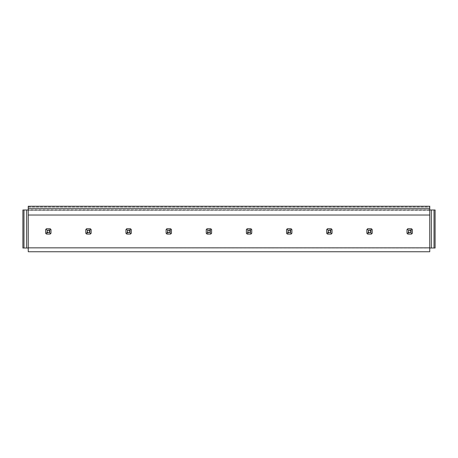 <?xml version="1.0" encoding="UTF-8"?>
<svg xmlns="http://www.w3.org/2000/svg" width="458" height="458" viewBox="0 0 458 458"><rect width="100%" height="100%" fill="white"/><g stroke="black" fill="none" stroke-linecap="round" stroke-linejoin="round"><path stroke-width="0.34" stroke-dasharray="2.29 1.72" d="M28.253 215.025L28.253 247.841L431.35 248.001L431.35 209.999L429.747 209.999L429.747 206.249L28.253 206.249L28.253 210.262L429.747 209.999L28.253 210.262L28.253 215.025L429.747 215.025L429.747 247.841M28.253 247.841L28.253 209.999L429.747 210.262L429.747 251.751L28.253 251.751L28.253 210.262L429.747 210.262L429.747 209.73L429.747 215.025M429.747 206.947L429.747 209.73L429.747 206.947L28.253 206.947L28.253 209.73L28.253 206.947L429.747 206.947M429.747 209.999L429.747 248.001M91.153 233.185A3.212 3.212 0 0 1 90.255 234.084L86.699 234.084A3.212 3.212 0 0 1 85.801 233.185L85.801 229.635A3.212 3.212 0 0 1 86.699 228.731L90.255 228.731A3.212 3.212 0 0 1 91.153 229.635A3.212 3.212 0 0 0 90.255 228.731L86.699 228.731L86.207 229.137A3.212 3.212 0 0 0 85.801 229.63L85.801 233.185L85.801 229.635L86.207 229.137L86.871 229.802L90.083 229.802L90.747 229.137L91.153 229.635L91.153 233.185A3.212 3.212 0 0 1 90.747 233.677L91.153 233.185M90.255 234.084L86.699 234.084L86.207 233.677A3.212 3.212 0 0 0 86.699 234.084L90.255 234.084L90.747 233.677L90.083 233.013L86.871 233.013L86.871 229.802M51.004 233.185A3.212 3.212 0 0 1 50.105 234.084L46.55 234.084A3.212 3.212 0 0 1 45.651 233.185L45.651 229.635A3.212 3.212 0 0 1 46.55 228.731L50.105 228.731A3.212 3.212 0 0 1 51.004 229.635A3.212 3.212 0 0 0 50.105 228.731L46.55 228.731L46.058 229.137A3.212 3.212 0 0 0 45.651 229.63L45.651 233.185L45.651 229.635L46.058 229.137L46.722 229.802L49.933 229.802L50.598 229.137L51.004 229.635L51.004 233.185A3.212 3.212 0 0 1 50.598 233.677L51.004 233.185M50.105 234.084L46.55 234.084L46.058 233.677A3.212 3.212 0 0 0 46.55 234.084L50.105 234.084L50.598 233.677L49.933 233.013L46.722 233.013L46.722 229.802M131.303 233.185A3.212 3.212 0 0 1 130.404 234.084L126.849 234.084A3.212 3.212 0 0 1 125.95 233.185L125.95 229.635A3.212 3.212 0 0 1 126.849 228.731L130.404 228.731A3.212 3.212 0 0 1 131.303 229.635A3.212 3.212 0 0 0 130.404 228.731L126.849 228.731L126.356 229.137A3.212 3.212 0 0 0 125.95 229.63L125.95 233.185L125.95 229.635L126.356 229.137L127.021 229.802L130.232 229.802L130.896 229.137L131.303 229.635L131.303 233.185A3.212 3.212 0 0 1 130.896 233.677L131.303 233.185M130.404 234.084L126.849 234.084L126.356 233.677A3.212 3.212 0 0 0 126.849 234.084L130.404 234.084L130.896 233.677L130.232 233.013L127.021 233.013L127.021 229.802M171.452 233.185A3.212 3.212 0 0 1 170.553 234.084L166.998 234.084A3.212 3.212 0 0 1 166.099 233.185L166.099 229.635A3.212 3.212 0 0 1 166.998 228.731L170.553 228.731A3.212 3.212 0 0 1 171.452 229.635A3.212 3.212 0 0 0 170.553 228.731L166.998 228.731L166.506 229.137A3.212 3.212 0 0 0 166.099 229.63L166.099 233.185L166.099 229.635L166.506 229.137L167.17 229.802L170.382 229.802L171.046 229.137L171.452 229.635L171.452 233.185A3.212 3.212 0 0 1 171.046 233.677L171.452 233.185M170.553 234.084L166.998 234.084L166.506 233.677A3.212 3.212 0 0 0 166.998 234.084L170.553 234.084L171.046 233.677L170.382 233.013L167.17 233.013L167.17 229.802M211.602 233.185A3.212 3.212 0 0 1 210.703 234.084L207.148 234.084A3.212 3.212 0 0 1 206.249 233.185L206.249 229.635A3.212 3.212 0 0 1 207.148 228.731L210.703 228.731A3.212 3.212 0 0 1 211.602 229.635A3.212 3.212 0 0 0 210.703 228.731L207.148 228.731L206.655 229.137A3.212 3.212 0 0 0 206.249 229.63L206.249 233.185L206.249 229.635L206.655 229.137L207.319 229.802L210.531 229.802L211.195 229.137L211.602 229.635L211.602 233.185A3.212 3.212 0 0 1 211.195 233.677L211.602 233.185M210.703 234.084L207.148 234.084L206.655 233.677A3.212 3.212 0 0 0 207.148 234.084L210.703 234.084L211.195 233.677L210.531 233.013L207.319 233.013L207.319 229.802M251.751 233.185A3.212 3.212 0 0 1 250.852 234.084L247.297 234.084A3.212 3.212 0 0 1 246.398 233.185L246.398 229.635A3.212 3.212 0 0 1 247.297 228.731L250.852 228.731A3.212 3.212 0 0 1 251.751 229.635A3.212 3.212 0 0 0 250.852 228.731L247.297 228.731L246.805 229.137A3.212 3.212 0 0 0 246.398 229.63L246.398 233.185L246.398 229.635L246.805 229.137L247.469 229.802L250.681 229.802L251.345 229.137L251.751 229.635L251.751 233.185A3.212 3.212 0 0 1 251.345 233.677L251.751 233.185M250.852 234.084L247.297 234.084L246.805 233.677A3.212 3.212 0 0 0 247.297 234.084L250.852 234.084L251.345 233.677L250.681 233.013L247.469 233.013L247.469 229.802M291.901 233.185A3.212 3.212 0 0 1 291.002 234.084L287.447 234.084A3.212 3.212 0 0 1 286.548 233.185L286.548 229.635A3.212 3.212 0 0 1 287.447 228.731L291.002 228.731A3.212 3.212 0 0 1 291.901 229.635A3.212 3.212 0 0 0 291.002 228.731L287.447 228.731L286.954 229.137A3.212 3.212 0 0 0 286.548 229.63L286.548 233.185L286.548 229.635L286.954 229.137L287.618 229.802L290.83 229.802L291.494 229.137L291.901 229.635L291.901 233.185A3.212 3.212 0 0 1 291.494 233.677L291.901 233.185M291.002 234.084L287.447 234.084L286.954 233.677A3.212 3.212 0 0 0 287.447 234.084L291.002 234.084L291.494 233.677L290.83 233.013L287.618 233.013L287.618 229.802M332.05 233.185A3.212 3.212 0 0 1 331.151 234.084L327.596 234.084A3.212 3.212 0 0 1 326.697 233.185L326.697 229.635A3.212 3.212 0 0 1 327.596 228.731L331.151 228.731A3.212 3.212 0 0 1 332.05 229.635A3.212 3.212 0 0 0 331.151 228.731L327.596 228.731L327.104 229.137A3.212 3.212 0 0 0 326.697 229.63L326.697 233.185L326.697 229.635L327.104 229.137L327.768 229.802L330.979 229.802L331.644 229.137L332.05 229.635L332.05 233.185A3.212 3.212 0 0 1 331.644 233.677L332.05 233.185M331.151 234.084L327.596 234.084L327.104 233.677A3.212 3.212 0 0 0 327.596 234.084L331.151 234.084L331.644 233.677L330.979 233.013L327.768 233.013L327.768 229.802M372.199 233.185A3.212 3.212 0 0 1 371.301 234.084L367.745 234.084A3.212 3.212 0 0 1 366.847 233.185L366.847 229.635A3.212 3.212 0 0 1 367.745 228.731L371.301 228.731A3.212 3.212 0 0 1 372.199 229.635A3.212 3.212 0 0 0 371.301 228.731L367.745 228.731L367.253 229.137A3.212 3.212 0 0 0 366.847 229.63L366.847 233.185L366.847 229.635L367.253 229.137L367.917 229.802L371.129 229.802L371.793 229.137L372.199 229.635L372.199 233.185A3.212 3.212 0 0 1 371.793 233.677L372.199 233.185M371.301 234.084L367.745 234.084L367.253 233.677A3.212 3.212 0 0 0 367.745 234.084L371.301 234.084L371.793 233.677L371.129 233.013L367.917 233.013L367.917 229.802M412.349 233.185A3.212 3.212 0 0 1 411.45 234.084L407.895 234.084A3.212 3.212 0 0 1 406.996 233.185L406.996 229.635A3.212 3.212 0 0 1 407.895 228.731L411.45 228.731A3.212 3.212 0 0 1 412.349 229.635A3.212 3.212 0 0 0 411.45 228.731L407.895 228.731L407.402 229.137A3.212 3.212 0 0 0 406.996 229.63L406.996 233.185L406.996 229.635L407.402 229.137L408.067 229.802L411.278 229.802L411.942 229.137L412.349 229.635L412.349 233.185A3.212 3.212 0 0 1 411.942 233.677L412.349 233.185M411.45 234.084L407.895 234.084L407.402 233.677A3.212 3.212 0 0 0 407.895 234.084L411.45 234.084L411.942 233.677L411.278 233.013L408.067 233.013L408.067 229.802M23.971 248.001L23.971 209.999L22.9 209.999L22.9 248.001L28.253 248.001M23.971 209.999L26.65 209.999L26.65 248.001M26.65 209.999L28.253 209.999M431.35 209.999L435.1 209.999L435.1 248.001L431.35 248.001M434.029 209.999L434.029 248.001M46.722 233.013L46.058 233.677L45.651 233.185M50.105 228.731L50.598 229.137M49.933 229.802L49.933 233.013M86.871 233.013L86.207 233.677L85.801 233.185M90.255 228.731L90.747 229.137M90.083 229.802L90.083 233.013M127.021 233.013L126.356 233.677L125.95 233.185M130.404 228.731L130.896 229.137M130.232 229.802L130.232 233.013M167.17 233.013L166.506 233.677L166.099 233.185M170.553 228.731L171.046 229.137M170.382 229.802L170.382 233.013M207.319 233.013L206.655 233.677L206.249 233.185M210.703 228.731L211.195 229.137M210.531 229.802L210.531 233.013M247.469 233.013L246.805 233.677L246.398 233.185M250.852 228.731L251.345 229.137M250.681 229.802L250.681 233.013M287.618 233.013L286.954 233.677L286.548 233.185M291.002 228.731L291.494 229.137M290.83 229.802L290.83 233.013M327.768 233.013L327.104 233.677L326.697 233.185M331.151 228.731L331.644 229.137M330.979 229.802L330.979 233.013M367.917 233.013L367.253 233.677L366.847 233.185M371.301 228.731L371.793 229.137M371.129 229.802L371.129 233.013M408.067 233.013L407.402 233.677L406.996 233.185M411.45 228.731L411.942 229.137M411.278 229.802L411.278 233.013M429.747 209.73L28.253 209.73L429.747 209.73"/><path stroke-width="0.69" d="M429.747 251.751L429.747 247.841L28.253 247.841L28.253 251.751L429.747 251.751M28.253 208.281L429.747 208.281L429.747 206.249L28.253 206.249L28.253 215.025L429.747 215.025L429.747 247.841M429.747 208.281L429.747 215.025M85.801 233.185A3.212 3.212 0 0 0 86.207 233.677L86.699 234.084L90.255 234.084A3.212 3.212 0 0 0 90.747 233.677L91.153 233.185L91.153 229.635L90.747 229.137L89.55 230.34L89.55 232.481L87.409 232.481L86.207 233.677L85.801 233.185L85.801 229.635A3.212 3.212 0 0 0 85.801 229.635L86.207 229.137A3.212 3.212 0 0 1 86.699 228.731L90.255 228.731L86.699 228.731L86.207 229.137L87.409 230.34L89.55 230.34M45.651 233.185A3.212 3.212 0 0 0 46.058 233.677L46.55 234.084L50.105 234.084A3.212 3.212 0 0 0 50.598 233.677L51.004 233.185L51.004 229.635L50.598 229.137L49.401 230.34L49.401 232.481L47.26 232.481L46.058 233.677L45.651 233.185L45.651 229.635A3.212 3.212 0 0 0 45.651 229.635L46.058 229.137A3.212 3.212 0 0 1 46.55 228.731L50.105 228.731L46.55 228.731L46.058 229.137L47.26 230.34L49.401 230.34M125.95 233.185A3.212 3.212 0 0 0 126.356 233.677L126.849 234.084L130.404 234.084A3.212 3.212 0 0 0 130.896 233.677L131.303 233.185L131.303 229.635L130.896 229.137L129.7 230.34L129.7 232.481L127.559 232.481L126.356 233.677L125.95 233.185L125.95 229.635A3.212 3.212 0 0 0 125.95 229.635L126.356 229.137A3.212 3.212 0 0 1 126.849 228.731L130.404 228.731L126.849 228.731L126.356 229.137L127.559 230.34L129.7 230.34M166.099 233.185A3.212 3.212 0 0 0 166.506 233.677L166.998 234.084L170.553 234.084A3.212 3.212 0 0 0 171.046 233.677L171.452 233.185L171.452 229.635L171.046 229.137L169.849 230.34L169.849 232.481L167.708 232.481L166.506 233.677L166.099 233.185L166.099 229.635A3.212 3.212 0 0 0 166.099 229.635L166.506 229.137A3.212 3.212 0 0 1 166.998 228.731L170.553 228.731L166.998 228.731L166.506 229.137L167.708 230.34L169.849 230.34M206.249 233.185A3.212 3.212 0 0 0 206.655 233.677L207.148 234.084L210.703 234.084A3.212 3.212 0 0 0 211.195 233.677L211.602 233.185L211.602 229.635L211.195 229.137L209.999 230.34L209.999 232.481L207.852 232.481L206.655 233.677L206.249 233.185L206.249 229.635A3.212 3.212 0 0 0 206.249 229.635L206.655 229.137A3.212 3.212 0 0 1 207.148 228.731L210.703 228.731L207.148 228.731L206.655 229.137L207.852 230.34L209.999 230.34M246.398 233.185A3.212 3.212 0 0 0 246.805 233.677L247.297 234.084L250.852 234.084A3.212 3.212 0 0 0 251.345 233.677L251.751 233.185L251.751 229.635L251.345 229.137L250.148 230.34L250.148 232.481L248.001 232.481L246.805 233.677L246.398 233.185L246.398 229.635A3.212 3.212 0 0 0 246.398 229.635L246.805 229.137A3.212 3.212 0 0 1 247.297 228.731L250.852 228.731L247.297 228.731L246.805 229.137L248.001 230.34L250.148 230.34M286.548 233.185A3.212 3.212 0 0 0 286.954 233.677L287.447 234.084L291.002 234.084A3.212 3.212 0 0 0 291.494 233.677L291.901 233.185L291.901 229.635L291.494 229.137L290.292 230.34L290.292 232.481L288.151 232.481L286.954 233.677L286.548 233.185L286.548 229.635A3.212 3.212 0 0 0 286.548 229.635L286.954 229.137A3.212 3.212 0 0 1 287.447 228.731L291.002 228.731L287.447 228.731L286.954 229.137L288.151 230.34L290.292 230.34M326.697 233.185A3.212 3.212 0 0 0 327.104 233.677L327.596 234.084L331.151 234.084A3.212 3.212 0 0 0 331.644 233.677L332.05 233.185L332.05 229.635L331.644 229.137L330.441 230.34L330.441 232.481L328.3 232.481L327.104 233.677L326.697 233.185L326.697 229.635A3.212 3.212 0 0 0 326.697 229.635L327.104 229.137A3.212 3.212 0 0 1 327.596 228.731L331.151 228.731L327.596 228.731L327.104 229.137L328.3 230.34L330.441 230.34M366.847 233.185A3.212 3.212 0 0 0 367.253 233.677L367.745 234.084L371.301 234.084A3.212 3.212 0 0 0 371.793 233.677L372.199 233.185L372.199 229.635L371.793 229.137L370.591 230.34L370.591 232.481L368.45 232.481L367.253 233.677L366.847 233.185L366.847 229.635A3.212 3.212 0 0 0 366.847 229.635L367.253 229.137A3.212 3.212 0 0 1 367.745 228.731L371.301 228.731L367.745 228.731L367.253 229.137L368.45 230.34L370.591 230.34M406.996 233.185A3.212 3.212 0 0 0 407.402 233.677L407.895 234.084L411.45 234.084A3.212 3.212 0 0 0 411.942 233.677L412.349 233.185L412.349 229.635L411.942 229.137L410.74 230.34L410.74 232.481L408.599 232.481L407.402 233.677L406.996 233.185L406.996 229.635A3.212 3.212 0 0 0 406.996 229.635L407.402 229.137A3.212 3.212 0 0 1 407.895 228.731L411.45 228.731L407.895 228.731L407.402 229.137L408.599 230.34L410.74 230.34M22.9 209.999L22.9 248.001L23.971 248.001L23.971 209.999L22.9 209.999M28.253 209.999L26.65 209.999L26.65 248.001L23.971 248.001M26.65 209.999L23.971 209.999M28.253 248.001L26.65 248.001M28.253 215.025L28.253 247.841M435.1 209.999L435.1 248.001L434.029 248.001L434.029 209.999L435.1 209.999M434.029 248.001L431.35 248.001L431.35 209.999L434.029 209.999M431.35 209.999L429.747 209.999M431.35 248.001L429.747 248.001M47.26 232.481L47.26 230.34M50.105 228.731L50.598 229.137M49.401 232.481L50.598 233.677L50.105 234.084M87.409 232.481L87.409 230.34M90.255 228.731L90.747 229.137M89.55 232.481L90.747 233.677L90.255 234.084M127.559 232.481L127.559 230.34M130.404 228.731L130.896 229.137M129.7 232.481L130.896 233.677L130.404 234.084M167.708 232.481L167.708 230.34M170.553 228.731L171.046 229.137M169.849 232.481L171.046 233.677L170.553 234.084M207.852 232.481L207.852 230.34M210.703 228.731L211.195 229.137M209.999 232.481L211.195 233.677L210.703 234.084M248.001 232.481L248.001 230.34M250.852 228.731L251.345 229.137M250.148 232.481L251.345 233.677L250.852 234.084M288.151 232.481L288.151 230.34M291.002 228.731L291.494 229.137M290.292 232.481L291.494 233.677L291.002 234.084M328.3 232.481L328.3 230.34M331.151 228.731L331.644 229.137M330.441 232.481L331.644 233.677L331.151 234.084M368.45 232.481L368.45 230.34M371.301 228.731L371.793 229.137M370.591 232.481L371.793 233.677L371.301 234.084M408.599 232.481L408.599 230.34M411.45 228.731L411.942 229.137M410.74 232.481L411.942 233.677L411.45 234.084"/></g></svg>
